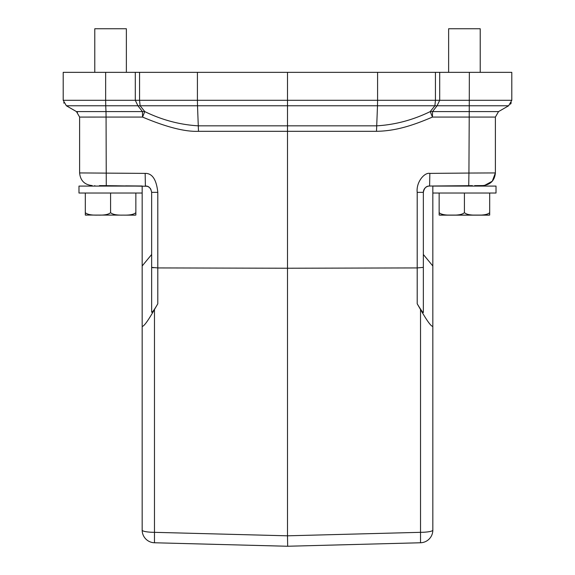 <?xml version="1.0" encoding="UTF-8"?>
<svg xmlns="http://www.w3.org/2000/svg" width="575" height="575" viewBox="0 0 575 575"><rect width="100%" height="100%" fill="white"/><g stroke="black" fill="none" stroke-linecap="round" stroke-linejoin="round"><path stroke-width="0.86" d="M432.831 489.692L432.831 530.136A12.636 12.636 88.5 0 1 420.526 542.764L420.526 309.508L417.198 303.78L417.198 192.352C416.005 182.088 424.508 172.213 429.834 173.391L429.618 186.034C426.312 185.897 424.228 188.003 423.351 192.352L423.351 267.375L417.213 267.928L287.5 268.23L287.5 131.308L198.497 131.308C185.128 131.905 166.477 127.154 142.55 117.07L144.771 111.593L140.106 105.764L137.914 105.764L142.463 111.593L144.771 111.593C162.114 120.046 179.997 124.789 198.411 125.839L287.5 125.839L287.5 131.308L376.503 131.308L377.495 105.764L287.5 105.764L287.5 125.839L376.589 125.839C395.003 124.789 412.886 120.046 430.229 111.593L432.537 111.593L437.086 105.764L434.894 105.764L435.44 100.294L435.44 72.349L63.2 72.349L63.2 100.294L66.362 105.764L76.461 111.6L79.616 117.07L79.616 172.931L79.616 117.084L106.073 117.07L106.267 185.653L116.84 185.783M151.692 267.447L153.511 267.77M157.78 267.928L287.5 268.23L287.5 535.814L154.474 532.328L154.474 542.764L287.5 546.25L420.526 542.764A12.636 12.636 0 0 0 432.831 530.136L432.831 265.981L423.351 254.488L423.351 312.247L423.351 267.375M151.649 267.375L151.649 192.352C150.772 188.003 148.688 185.897 145.382 186.034L145.166 173.391C152.246 173.219 156.458 179.537 157.802 192.352L157.802 267.928L151.649 267.375L151.649 312.247C152.533 312.239 154.582 309.415 157.802 303.78L154.474 309.508C148.041 320.778 143.944 326.42 142.169 326.435L142.169 186.005L125.602 185.854M147.042 186.264L113.828 185.754M106.476 185.689L105.419 185.682M508.645 105.764L511.8 100.294L511.8 72.349L439.695 72.349L439.695 100.294L511.8 100.294L508.638 105.764L498.539 111.6L495.384 117.07L495.384 172.931L492.286 181.218L484.502 185.445M474.627 185.639L482.856 185.567C490.475 184.769 494.651 180.557 495.384 172.931L468.927 173.053L469.272 105.764L437.086 105.764L439.695 100.294L377.581 100.294L377.581 72.349M477.221 185.617L475.604 185.632M469.401 185.682L464.42 185.725M448.629 186.084L432.831 186.005L432.831 265.981M482.554 185.567L475.317 185.632M458.16 185.783L472.413 185.66M489.699 215.057L440.177 215.151L488.664 215.151L489.699 215.057L489.699 212.649L489.699 215.057L488.664 215.151L439.149 215.057L439.149 193.035M145.166 173.391L79.616 172.931C80.349 180.55 84.525 184.769 92.144 185.567L92.165 185.567M99.396 185.632L100.251 185.639M439.695 72.349L435.44 72.349M90.749 72.349L83.749 72.349M79.3 72.349L84.511 72.349M87.723 72.349L105.649 72.349L105.649 100.294L63.2 100.294L63.2 72.349M511.8 100.294L511.8 72.349L511.8 100.294L508.638 105.764L469.272 105.764L469.351 72.349L487.514 72.349M494.299 72.349L496.124 72.349M484.488 72.349L489.469 72.349M498.338 72.349L500.494 72.349M495.7 72.349L491.69 72.349M483.086 72.349L480.218 72.349L480.218 28.75L448.629 28.75L448.629 72.349M197.419 72.349L197.419 100.294L287.5 100.294L287.5 72.349L286.12 72.349M126.371 72.349L126.371 28.75L94.782 28.75L94.782 72.349L91.662 72.349M80.701 72.349L78.876 72.349M135.305 72.349L135.305 100.294L137.914 105.764L105.728 105.764L105.649 100.294L197.419 100.294L197.505 105.764L287.5 105.764L287.5 100.294L377.581 100.294L377.495 105.764L434.894 105.764L430.229 111.593L432.45 117.07L495.384 117.07L498.539 111.6L432.537 111.593L432.45 117.07C413.238 125.285 396.031 131.014 376.503 131.308M457.865 185.783L429.618 186.034A6.318 6.318 0 0 0 423.351 192.352L417.198 192.352M508.638 105.764L498.539 111.6L493.393 111.608M432.831 342.786L432.831 298.245M287.665 546.243L287.5 535.814L420.526 532.328A12.636 2.192 0 0 0 432.831 530.136M282.986 546.135L154.474 542.764A12.636 12.636 0 0 1 142.169 530.136L142.169 502.715M358.915 544.381L292.014 546.135M142.169 326.435L142.169 530.136A12.636 2.192 0 0 0 154.474 532.328L154.474 542.764M142.169 298.217L142.169 489.663M79.616 117.07L76.461 111.6L105.994 111.593L105.728 105.764L66.362 105.764M139.56 72.349L139.56 100.294L140.106 105.764L197.505 105.764L198.497 131.308M432.831 193.035L496.017 193.035L496.017 186.084L432.831 186.084M439.149 215.057L440.177 215.151L439.149 215.057L439.149 212.649C441.054 214.468 445.266 215.294 451.785 215.115C458.297 215.294 462.508 214.475 464.42 212.649C466.332 214.468 470.544 215.294 477.063 215.115C483.575 215.294 487.787 214.475 489.699 212.649L489.699 193.035M464.42 212.649L464.42 193.035M420.526 309.508C426.959 320.778 431.056 326.42 432.831 326.435M417.198 303.78C421.425 310.773 423.473 313.591 423.351 312.247M142.169 265.981L151.649 254.488L151.649 192.402M151.649 312.247L151.649 254.488M99.964 185.632L106.267 185.653M77.474 111.615L76.612 111.608M76.461 111.6L66.355 105.764L67.426 105.764M110.58 186.084L78.983 186.084L78.983 193.035L142.169 193.035L142.169 186.084L110.58 186.084M135.851 215.057L134.823 215.151L135.851 215.057L135.851 212.649L135.851 215.057L134.823 215.151L85.301 215.057L85.301 193.035M85.301 215.057L86.336 215.151L85.301 215.057L85.301 212.649C87.206 214.468 91.418 215.294 97.937 215.115C104.456 215.294 108.668 214.475 110.58 212.649C112.484 214.468 116.696 215.294 123.215 215.115C129.727 215.294 133.939 214.475 135.851 212.649L135.851 193.035M110.58 212.649L110.58 193.035M510.485 104.147L511.297 102.76M468.733 185.653L468.927 173.053L429.834 173.391M63.696 102.745L63.861 103.105M91.094 100.294L66.046 100.294M154.474 309.508L154.474 532.328M157.802 267.928L157.802 303.78M157.802 192.352L151.649 192.352M142.55 117.07L106.073 117.07L105.994 111.593L142.463 111.593L142.55 117.07M146.107 186.077A6.318 6.318 0 0 1 150.945 189.455M77.467 112.319L76.669 111.722M480.218 186.084L480.218 185.603M75.663 72.349L73.888 72.349M73.808 72.349L74.347 72.349M448.629 46.762L448.629 42.334M448.629 41.709L448.629 37.274M480.218 49.285L480.218 44.864M480.218 44.232L480.218 39.804M94.782 46.762L94.782 42.334M94.782 41.709L94.782 37.274M126.371 49.285L126.371 44.864M126.371 44.232L126.371 39.804M66.355 105.764L63.2 100.294M94.782 186.084L94.782 185.603"/></g></svg>
